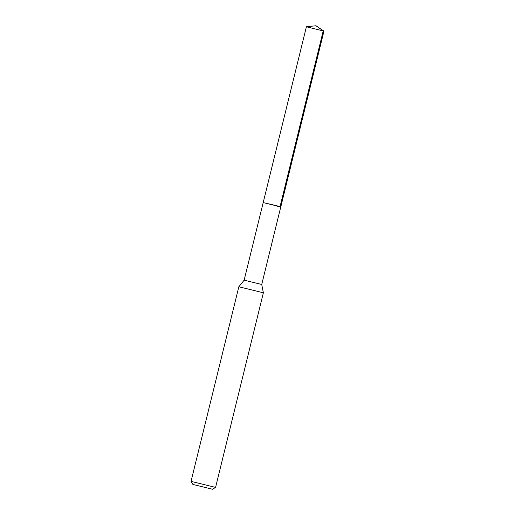 <?xml version="1.0" encoding="UTF-8"?>
<svg xmlns="http://www.w3.org/2000/svg" width="515" height="515" viewBox="0 0 515 515"><rect width="100%" height="100%" fill="white"/><g stroke="black" fill="none" stroke-linecap="round" stroke-linejoin="round"><path stroke-width="0.77" d="M280.784 206.901L263.197 202.588L244.142 280.166L261.729 284.486L323.961 31.106L306.399 26.78L263.197 202.588L276.832 205.755L280.784 206.901L275.493 205.8M261.729 284.486L263.371 292.79L238.838 286.765L244.142 280.166M192.887 484.428L212.515 489.25L192.887 484.428L191.039 481.371L215.573 487.396L263.371 292.79M215.573 487.396L212.515 489.25M323.948 31.093L315.959 25.75L323.233 30.842L280.057 206.637M315.959 25.75L306.399 26.78M191.039 481.371L238.838 286.765"/></g></svg>
